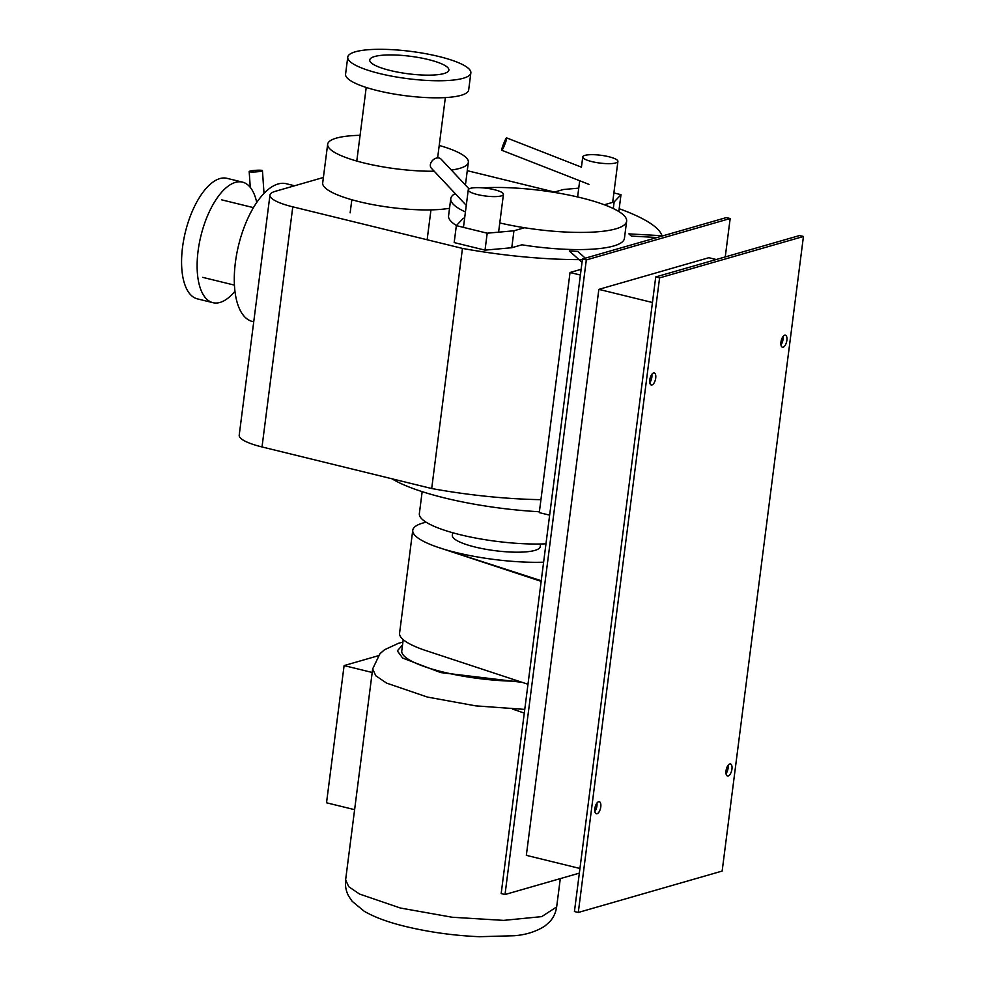 <?xml version="1.0" encoding="UTF-8"?>
<svg xmlns="http://www.w3.org/2000/svg" width="986" height="986" viewBox="0 0 986 986"><rect width="100%" height="100%" fill="white"/><g stroke="black" fill="none" stroke-linecap="round" stroke-linejoin="round"><path stroke-width="1.48" d="M354.615 809.666L326.526 802.789L344.102 665.587L372.19 672.464M344.102 665.587L378.205 655.764M402.534 644.955L397.346 650.871L402.621 658.056L440.717 672.588L522.247 682.361M403.212 639.643L401.77 650.871A79.792 17.649 7.3 0 0 442.837 671.971A79.792 17.649 7.3 0 0 518.846 681.24M466.279 205.359L431.363 168.212A6.643 4.881 -43.2 0 1 431.449 161.815A6.643 4.881 -43.2 0 1 437.883 157.883A6.643 4.881 -43.2 0 1 441.05 159.103L469.053 188.893M454.176 242.568L456.345 225.634L487.195 233.189L485.026 250.136L454.176 242.568M487.195 233.189L513.94 230.786L511.771 247.732L485.026 250.136M499.779 222.935A88.654 19.609 7.3 0 0 626.628 221.209L624.434 238.353A88.654 19.609 -172.7 0 1 521.914 244.811L511.771 247.732M513.94 230.786L524.515 227.741M464.665 217.931L463.198 218.362L456.345 225.634M494.306 189.682A17.736 3.919 7.3 0 0 468.264 189.867A17.736 3.919 7.3 0 0 477.384 194.55A17.736 3.919 7.3 0 0 503.439 194.365A17.736 3.919 7.3 0 0 494.306 189.682M261.647 171.096A6.643 0.789 -3.9 0 0 262.449 170.652A6.643 0.789 -3.9 0 0 257.432 170.221A6.643 0.789 -3.9 0 0 249.988 171.12A6.643 0.789 -3.9 0 0 249.187 171.552A6.643 0.789 -3.9 0 0 254.203 171.983A6.643 0.789 -3.9 0 0 261.647 171.096M506.718 138.065A6.643 0.69 -68.6 0 0 506.631 137.892A6.643 0.69 -68.6 0 0 503.821 143.192A6.643 0.69 -68.6 0 0 501.714 150.094A6.643 0.69 -68.6 0 0 501.788 150.266A6.643 0.69 -68.6 0 0 504.61 144.954A6.643 0.69 -68.6 0 0 506.718 138.065M618.826 211.546L620.995 194.673L613.884 192.936M613.292 208.551L614.142 201.945L620.995 194.673M604.332 204.768L614.142 201.945M578.745 188.141L563.4 189.509L553.725 192.295M608.793 156.725A17.736 3.919 7.3 0 0 582.751 156.91A17.736 3.919 7.3 0 0 591.871 161.605A17.736 3.919 7.3 0 0 617.914 161.421A17.736 3.919 7.3 0 0 608.793 156.725M541.24 580.729L438.24 547.39L541.166 581.358M527.978 684.259L427.85 651.228A84.217 18.635 -172.7 0 1 399.576 633.16L412.752 530.258A84.217 18.635 7.3 0 0 456.099 552.53A84.217 18.635 7.3 0 0 543.619 562.193M426.125 522.21A84.217 18.635 7.3 0 0 412.752 530.258M512.449 709.057L524.281 713.088M323.396 177.48L275.377 191.296A44.321 9.811 7.3 0 0 269.967 195.117A44.321 9.811 7.3 0 0 292.78 206.838L462.459 248.41L431.695 488.526L262.017 446.954A44.321 9.811 -172.7 0 1 239.204 435.233L269.967 195.117M554.551 192.06L467.265 170.677M462.459 248.41A159.535 35.299 7.3 0 0 582.381 259.614M662.111 236.061A159.535 35.299 7.3 0 0 619.196 208.736M540.932 499.668A159.535 35.299 -172.7 0 1 431.695 488.526M549.646 515.16L539.28 512.621L570.031 272.506L580.397 275.045M581.136 269.314L570.031 272.506M585.302 258.172L577.808 251.479L569.353 250.999L582.036 262.313M663.048 235.79L628.871 233.867L631.336 236.073L657.07 237.515M626.628 221.209A88.654 19.609 7.3 0 0 581 197.767A88.654 19.609 7.3 0 0 482.955 187.87M455.187 193.564A88.654 19.609 7.3 0 0 450.762 198.679A88.654 19.609 7.3 0 0 465.429 211.965M456.432 225.535A88.654 19.609 -172.7 0 1 448.568 215.835L450.762 198.679M452.66 532.736L452.327 535.324A44.321 9.811 7.3 0 0 484.767 549.091A44.321 9.811 7.3 0 0 534.856 550.41A44.321 9.811 7.3 0 0 540.254 546.589L540.587 544.001M422.168 491.657L419.346 513.669A79.792 17.649 7.3 0 0 462.077 535.164A79.792 17.649 7.3 0 0 545.973 543.816M391.947 478.777A124.113 27.46 7.3 0 0 539.391 511.746M253.735 321.793L252.379 321.461A70.918 31.54 -76.2 0 1 235.407 262.325A70.918 31.54 -76.2 0 1 286.137 183.692L294.592 185.762M212.939 302.677L197.41 298.869A62.056 27.596 -76.2 0 1 182.558 247.129A62.056 27.596 -76.2 0 1 226.94 178.318L242.482 182.127A62.056 27.596 103.8 0 0 198.1 250.925A62.056 27.596 103.8 0 0 212.939 302.677A62.056 27.596 103.8 0 0 234.964 291.24M256.717 202.45A62.056 27.596 103.8 0 0 242.482 182.127M360.075 135.316A70.918 15.69 7.3 0 0 327.66 144.239A70.918 15.69 7.3 0 0 364.154 162.998A70.918 15.69 7.3 0 0 434.197 171.219M449.53 208.256A70.918 15.69 -172.7 0 1 359.2 201.686A70.918 15.69 -172.7 0 1 322.693 182.94L327.66 144.239M451.354 170.06A70.918 15.69 7.3 0 0 468.35 162.271A70.918 15.69 7.3 0 0 439.226 145.46M428.343 59.554A39.896 8.825 7.3 0 0 369.738 59.961A39.896 8.825 7.3 0 0 390.259 70.511A39.896 8.825 7.3 0 0 448.876 70.105A39.896 8.825 7.3 0 0 428.343 59.554M438.918 56.51A62.056 13.73 7.3 0 0 347.75 57.151A62.056 13.73 7.3 0 0 379.684 73.556A62.056 13.73 7.3 0 0 470.852 72.915A62.056 13.73 7.3 0 0 438.918 56.51M470.852 72.915L468.67 89.972A62.056 13.73 -172.7 0 1 377.502 90.613A62.056 13.73 -172.7 0 1 345.568 74.197L347.75 57.151M655.715 378.119A6.212 2.761 -76.2 0 1 651.278 384.996A6.212 2.761 -76.2 0 1 649.786 379.82A6.212 2.761 -76.2 0 1 654.223 372.942A6.212 2.761 -76.2 0 1 655.715 378.119M649.799 382.679A6.212 2.761 103.8 0 0 651.857 377.17A6.212 2.761 103.8 0 0 651.845 374.31M786.877 340.355A6.212 2.761 -76.2 0 1 782.428 347.232A6.212 2.761 -76.2 0 1 780.949 342.068A6.212 2.761 -76.2 0 1 785.386 335.178A6.212 2.761 -76.2 0 1 786.877 340.355M780.961 344.927A6.212 2.761 103.8 0 0 783.02 339.418A6.212 2.761 103.8 0 0 783.007 336.546M731.945 769.129A6.212 2.761 -76.2 0 1 727.508 776.007A6.212 2.761 -76.2 0 1 726.016 770.842A6.212 2.761 -76.2 0 1 730.453 763.953A6.212 2.761 -76.2 0 1 731.945 769.129M726.029 773.702A6.212 2.761 103.8 0 0 728.087 768.193A6.212 2.761 103.8 0 0 728.075 765.321M600.782 806.881A6.212 2.761 -76.2 0 1 596.345 813.77A6.212 2.761 -76.2 0 1 594.854 808.594A6.212 2.761 -76.2 0 1 599.303 801.717A6.212 2.761 -76.2 0 1 600.782 806.881M594.866 811.453A6.212 2.761 103.8 0 0 596.924 805.944A6.212 2.761 103.8 0 0 596.924 803.085M652.449 302.505L598.847 289.366L708.848 257.703L716.267 259.515M598.847 289.366L526.339 855.343L579.953 868.481M655.727 276.943L574.431 911.532L578.289 912.469L722.146 871.069L803.442 236.48L799.584 235.531L655.727 276.943L659.585 277.892L578.289 912.469M579.361 873.128L505.017 894.524L586.313 259.934L730.17 218.522L725.252 256.927M730.17 218.522L726.312 217.586L582.455 258.985L586.313 259.934M803.442 236.48L659.585 277.892M505.017 894.524L501.171 893.575L582.455 258.985M345.63 879.894L348.761 886.722L359.557 894.055L400.365 908.02L452.13 917.239L503.624 920.382L541.721 916.623L556.659 906.923C555.71 913.048 553.257 918.126 549.325 922.157L544.839 926.064C536.224 931.597 526.043 934.814 514.285 935.739L479.381 936.7C454.09 935.615 429.514 932.226 405.677 926.507C388.607 922.415 374.791 917.35 364.253 911.286L352.187 901.327L348.847 896.41C346.086 891.529 345.001 886.02 345.618 879.894L372.646 668.939L375.789 675.767L386.586 683.101L427.394 697.065L475.807 705.877L524.762 709.402M292.78 206.838L262.017 446.954M560.294 878.612L556.659 906.923M372.646 668.939L379.98 653.706L384.478 649.786L398.541 643.266L402.892 642.145M468.264 189.867L463.457 227.372M503.439 194.365L498.596 232.166M262.449 170.652L264.014 193.355M249.187 171.552L250.271 187.389M506.631 137.892L581.432 167.152M501.788 150.266L588.95 184.37M577.611 196.953L579.694 180.746M581.42 167.287L582.751 156.91M612.676 202.376L617.914 161.421M234.446 285.127L202.685 277.349M253.427 207.627L221.677 199.85M465.429 185.048L468.35 162.271M350.153 212.828L351.829 199.751M356.784 161.051L366.213 87.446M427.135 239.758L430.968 209.882M437.624 157.883L445.352 97.589"/></g></svg>
